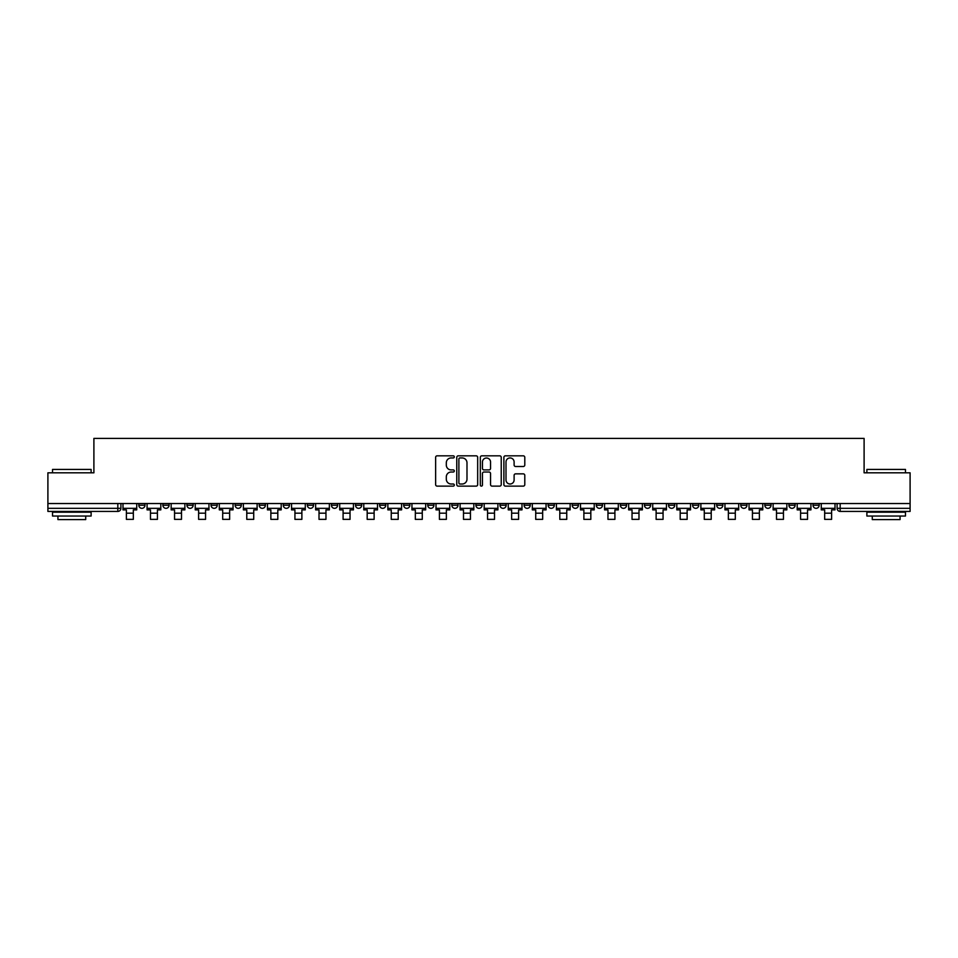 <?xml version="1.0" encoding="UTF-8"?>
<svg xmlns="http://www.w3.org/2000/svg" width="958" height="958" viewBox="0 0 958 958"><rect width="100%" height="100%" fill="white"/><g stroke="black" fill="none" stroke-linecap="round" stroke-linejoin="round"><path stroke-width="1.44" d="M454.308 456.882A1.066 1.066 0 0 0 453.242 455.828L437.147 455.828A1.521 1.521 0 0 0 435.627 457.337L435.627 484.604A1.521 1.521 0 0 0 437.147 486.125L453.242 486.125A1.066 1.066 0 0 0 454.308 485.059A1.066 1.066 0 0 0 453.242 484.006L451.158 484.006A4.85 4.85 0 0 1 446.308 479.156L446.308 476.88A4.85 4.85 0 0 1 451.158 472.031L453.242 472.031A1.066 1.066 0 0 0 454.308 470.977A1.066 1.066 0 0 0 453.242 469.911L451.158 469.911A4.85 4.85 0 0 1 446.308 465.061L446.308 462.798A4.85 4.85 0 0 1 451.158 457.948L453.242 457.948A1.066 1.066 0 0 0 454.308 456.882M788.937 503.537L788.937 505.237L795.104 505.237A3.09 3.09 0 0 1 792.026 508.327A3.09 3.09 0 0 1 788.937 505.237L788.937 503.537M764.855 503.537L764.855 505.237L771.034 505.237A3.09 3.09 0 0 1 767.945 508.327A3.09 3.09 0 0 1 764.855 505.237L764.855 503.537M620.389 503.537L620.389 505.237L626.556 505.237A3.09 3.09 0 0 1 623.466 508.327A3.09 3.09 0 0 1 620.389 505.237L620.389 503.537M596.307 503.537L596.307 505.237L602.474 505.237A3.09 3.09 0 0 1 599.397 508.327A3.09 3.09 0 0 1 596.307 505.237L596.307 503.537M572.225 503.537L572.225 505.237L578.404 505.237A3.09 3.09 0 0 1 575.315 508.327A3.09 3.09 0 0 1 572.225 505.237L572.225 503.537M524.074 503.537L524.074 505.237L530.241 505.237A3.09 3.09 0 0 1 527.151 508.327A3.09 3.09 0 0 1 524.074 505.237L524.074 503.537M475.91 505.237L475.91 503.537L475.91 505.237A3.09 3.09 0 0 0 479 508.327A3.09 3.09 0 0 1 475.91 505.237L482.09 505.237A3.09 3.09 0 0 1 479 508.327A3.09 3.09 0 0 0 482.09 505.237L482.09 503.537L482.09 505.237M451.829 505.237L451.829 503.537L451.829 505.237A3.09 3.09 0 0 0 454.918 508.327A3.09 3.09 0 0 1 451.829 505.237L458.008 505.237A3.09 3.09 0 0 1 454.918 508.327M427.759 505.237L427.759 503.537L427.759 505.237A3.09 3.09 0 0 0 430.849 508.327A3.09 3.09 0 0 1 427.759 505.237L433.926 505.237A3.09 3.09 0 0 1 430.849 508.327A3.09 3.09 0 0 0 433.926 505.237L433.926 503.537L433.926 505.237M403.677 503.537L403.677 505.237L409.856 505.237A3.09 3.09 0 0 1 406.767 508.327A3.09 3.09 0 0 1 403.677 505.237L403.677 503.537M379.596 503.537L379.596 505.237L385.775 505.237A3.09 3.09 0 0 1 382.685 508.327A3.09 3.09 0 0 1 379.596 505.237L379.596 503.537M355.526 503.537L355.526 505.237L361.693 505.237A3.09 3.09 0 0 1 358.603 508.327A3.09 3.09 0 0 1 355.526 505.237L355.526 503.537M331.444 505.237L331.444 503.537L331.444 505.237A3.09 3.09 0 0 0 334.534 508.327A3.09 3.09 0 0 1 331.444 505.237L337.611 505.237A3.09 3.09 0 0 1 334.534 508.327M283.281 505.237L283.281 503.537L283.281 505.237A3.09 3.09 0 0 0 286.37 508.327A3.09 3.09 0 0 1 283.281 505.237L289.46 505.237A3.09 3.09 0 0 1 286.37 508.327A3.09 3.09 0 0 0 289.46 505.237L289.46 503.537L289.46 505.237M259.211 505.237L259.211 503.537L259.211 505.237A3.09 3.09 0 0 0 262.288 508.327A3.09 3.09 0 0 1 259.211 505.237L265.378 505.237A3.09 3.09 0 0 1 262.288 508.327A3.09 3.09 0 0 0 265.378 505.237L265.378 503.537L265.378 505.237M235.129 505.237L235.129 503.537L235.129 505.237A3.09 3.09 0 0 0 238.219 508.327A3.09 3.09 0 0 1 235.129 505.237L241.296 505.237A3.09 3.09 0 0 1 238.219 508.327A3.09 3.09 0 0 0 241.296 505.237L241.296 503.537L241.296 505.237M211.047 505.237L211.047 503.537L211.047 505.237A3.09 3.09 0 0 0 214.137 508.327A3.09 3.09 0 0 1 211.047 505.237L217.227 505.237A3.09 3.09 0 0 1 214.137 508.327M186.966 505.237L186.966 503.537L186.966 505.237A3.09 3.09 0 0 0 190.055 508.327A3.09 3.09 0 0 1 186.966 505.237L193.145 505.237A3.09 3.09 0 0 1 190.055 508.327A3.09 3.09 0 0 0 193.145 505.237L193.145 503.537L193.145 505.237M162.896 505.237L162.896 503.537L162.896 505.237A3.09 3.09 0 0 0 165.974 508.327A3.09 3.09 0 0 1 162.896 505.237L169.063 505.237A3.09 3.09 0 0 1 165.974 508.327A3.09 3.09 0 0 0 169.063 505.237L169.063 503.537L169.063 505.237M523.272 466.51A1.521 1.521 0 0 0 524.792 464.989L524.792 457.337A1.521 1.521 0 0 0 523.272 455.828L505.405 455.828A1.521 1.521 0 0 0 503.884 457.337L503.884 484.604A1.521 1.521 0 0 0 505.405 486.125L523.272 486.125A1.521 1.521 0 0 0 524.792 484.604L524.792 475.372A1.521 1.521 0 0 0 523.272 473.851L515.632 473.851A1.521 1.521 0 0 0 514.111 475.372L514.111 479.946A4.048 4.048 0 0 1 510.063 484.006A4.048 4.048 0 0 1 506.004 479.946L506.004 461.995A4.048 4.048 0 0 1 510.063 457.948A4.048 4.048 0 0 1 514.111 461.995L514.111 464.989A1.521 1.521 0 0 0 515.632 466.51L523.272 466.51M47.9 503.537L47.9 472.821L93.896 472.821L93.896 438.405L864.104 438.405L864.104 472.821L910.1 472.821L910.1 503.537L47.9 503.537L47.9 508.327L120.912 508.327L120.912 503.537L120.912 508.327A3.09 3.09 0 0 1 117.822 511.416L47.9 511.416L47.9 508.327M477.671 457.337A1.521 1.521 0 0 0 476.162 455.828L458.283 455.828A1.521 1.521 0 0 0 456.762 457.337L456.762 484.604A1.521 1.521 0 0 0 458.283 486.125L476.162 486.125A1.521 1.521 0 0 0 477.671 484.604L477.671 457.337M481.838 455.828L499.717 455.828A1.521 1.521 0 0 1 501.238 457.337L501.238 484.604A1.521 1.521 0 0 1 499.717 486.125L492.065 486.125A1.521 1.521 0 0 1 490.556 484.604L490.556 473.551A1.521 1.521 0 0 0 489.035 472.031L483.958 472.031A1.521 1.521 0 0 0 482.449 473.551L482.449 485.059A1.066 1.066 0 0 1 481.383 486.125A1.066 1.066 0 0 1 480.329 485.059L480.329 457.337A1.521 1.521 0 0 1 481.838 455.828M837.088 503.537L837.088 508.327L910.1 508.327L910.1 511.416L840.178 511.416A3.09 3.09 0 0 1 837.088 508.327M910.1 503.537L910.1 508.327M819.186 503.537L819.186 505.237A3.09 3.09 0 0 1 816.096 508.327A3.09 3.09 0 0 1 813.019 505.237L819.186 505.237M813.019 503.537L813.019 505.237M795.104 503.537L795.104 505.237M771.034 503.537L771.034 505.237L771.034 503.537M746.953 503.537L746.953 505.237A3.09 3.09 0 0 1 743.863 508.327A3.09 3.09 0 0 1 740.774 505.237L746.953 505.237M740.774 503.537L740.774 505.237M722.871 503.537L722.871 505.237A3.09 3.09 0 0 1 719.781 508.327A3.09 3.09 0 0 1 716.704 505.237L722.871 505.237M716.704 503.537L716.704 505.237M698.789 503.537L698.789 505.237A3.09 3.09 0 0 1 695.712 508.327A3.09 3.09 0 0 1 692.622 505.237L698.789 505.237M692.622 503.537L692.622 505.237M674.719 503.537L674.719 505.237A3.09 3.09 0 0 1 671.63 508.327A3.09 3.09 0 0 1 668.54 505.237L674.719 505.237M668.54 503.537L668.54 505.237M650.638 503.537L650.638 505.237A3.09 3.09 0 0 1 647.548 508.327A3.09 3.09 0 0 1 644.459 505.237L650.638 505.237M644.459 503.537L644.459 505.237M626.556 503.537L626.556 505.237A3.09 3.09 0 0 1 623.466 508.327M602.474 503.537L602.474 505.237M578.404 505.237L578.404 503.537L578.404 505.237A3.09 3.09 0 0 1 575.315 508.327M554.323 503.537L554.323 505.237A3.09 3.09 0 0 1 551.233 508.327A3.09 3.09 0 0 1 548.144 505.237A3.09 3.09 0 0 0 551.233 508.327A3.09 3.09 0 0 0 554.323 505.237L548.144 505.237L548.144 503.537M530.241 505.237L530.241 503.537L530.241 505.237A3.09 3.09 0 0 1 527.151 508.327M506.171 503.537L506.171 505.237A3.09 3.09 0 0 1 503.082 508.327A3.09 3.09 0 0 1 499.992 505.237A3.09 3.09 0 0 0 503.082 508.327M499.992 503.537L499.992 505.237L506.171 505.237M458.008 503.537L458.008 505.237L458.008 503.537M409.856 505.237L409.856 503.537L409.856 505.237A3.09 3.09 0 0 1 406.767 508.327M385.775 505.237L385.775 503.537L385.775 505.237A3.09 3.09 0 0 1 382.685 508.327M361.693 505.237L361.693 503.537L361.693 505.237A3.09 3.09 0 0 1 358.603 508.327M337.611 503.537L337.611 505.237L337.611 503.537M313.541 505.237L313.541 503.537L313.541 505.237A3.09 3.09 0 0 1 310.452 508.327A3.09 3.09 0 0 1 307.362 505.237L313.541 505.237A3.09 3.09 0 0 1 310.452 508.327M307.362 503.537L307.362 505.237M217.227 503.537L217.227 505.237L217.227 503.537M144.981 503.537L144.981 505.237A3.09 3.09 0 0 1 141.904 508.327A3.09 3.09 0 0 1 138.814 505.237A3.09 3.09 0 0 0 141.904 508.327A3.09 3.09 0 0 0 144.981 505.237L144.981 503.537M138.814 503.537L138.814 505.237L144.981 505.237M117.822 503.537L117.822 511.416A3.09 3.09 0 0 0 120.912 508.327M459.948 457.948A1.066 1.066 0 0 0 458.882 459.002L458.882 482.94A1.066 1.066 0 0 0 459.948 484.006L462.139 484.006A4.85 4.85 0 0 0 466.989 479.156L466.989 462.798A4.85 4.85 0 0 0 462.139 457.948L459.948 457.948M490.556 462.067A4.048 4.048 0 0 0 486.496 458.02A4.048 4.048 0 0 0 482.449 462.067L482.449 468.402A1.521 1.521 0 0 0 483.958 469.911L489.035 469.911A1.521 1.521 0 0 0 490.556 468.402L490.556 462.067M122.995 508.327L136.731 508.327L136.731 509.872L133.33 509.872L133.33 519.368L126.384 519.368L126.384 509.872L122.995 509.872L122.995 503.537M136.731 508.327L136.731 503.537M147.065 508.327L160.812 508.327L160.812 509.872L157.411 509.872L157.411 519.368L150.466 519.368L150.466 509.872L147.065 509.872L147.065 503.537M160.812 508.327L160.812 503.537M171.147 508.327L184.882 508.327L184.882 509.872L181.493 509.872L181.493 519.368L174.548 519.368L174.548 509.872L171.147 509.872L171.147 503.537M184.882 508.327L184.882 503.537M195.228 508.327L208.964 508.327L208.964 509.872L205.563 509.872L205.563 519.368L198.617 519.368L198.617 509.872L195.228 509.872L195.228 503.537M208.964 508.327L208.964 503.537M219.31 508.327L233.045 508.327L233.045 509.872L229.645 509.872L229.645 519.368L222.699 519.368L222.699 509.872L219.31 509.872L219.31 503.537M233.045 508.327L233.045 503.537M243.38 508.327L257.127 508.327L257.127 509.872L253.726 509.872L253.726 519.368L246.781 519.368L246.781 509.872L243.38 509.872L243.38 503.537M257.127 508.327L257.127 503.537M52.534 469.432L91.118 469.432L52.534 469.432L52.534 472.821M91.118 516.039L52.534 516.039L52.534 512.183L91.118 512.183L91.118 516.039M85.717 516.039L85.717 519.595L57.935 519.595L57.935 516.039M866.882 469.432L905.466 469.432L866.882 469.432L866.882 472.821M905.466 516.039L866.882 516.039L866.882 512.183L905.466 512.183L905.466 516.039M900.065 516.039L900.065 519.595L872.283 519.595L872.283 516.039M267.462 508.327L281.197 508.327L281.197 509.872L277.808 509.872L277.808 519.368L270.863 519.368L270.863 509.872L267.462 509.872L267.462 503.537M281.197 508.327L281.197 503.537M291.543 508.327L305.279 508.327L305.279 509.872L301.878 509.872L301.878 519.368L294.932 519.368L294.932 509.872L291.543 509.872L291.543 503.537M305.279 508.327L305.279 503.537M315.625 508.327L329.36 508.327L329.36 509.872L325.959 509.872L325.959 519.368L319.014 519.368L319.014 509.872L315.625 509.872L315.625 503.537M329.36 508.327L329.36 503.537M339.695 508.327L353.442 508.327L353.442 509.872L350.041 509.872L350.041 519.368L343.096 519.368L343.096 509.872L339.695 509.872L339.695 503.537M353.442 508.327L353.442 503.537M363.777 508.327L377.512 508.327L377.512 509.872L374.123 509.872L374.123 519.368L367.177 519.368L367.177 509.872L363.777 509.872L363.777 503.537M377.512 508.327L377.512 503.537M387.858 508.327L401.594 508.327L401.594 509.872L398.193 509.872L398.193 519.368L391.247 519.368L391.247 509.872L387.858 509.872L387.858 503.537M401.594 508.327L401.594 503.537M411.94 508.327L425.675 508.327L425.675 509.872L422.274 509.872L422.274 519.368L415.329 519.368L415.329 509.872L411.94 509.872L411.94 503.537M425.675 508.327L425.675 503.537M436.01 508.327L449.745 508.327L449.745 509.872L446.356 509.872L446.356 519.368L439.411 519.368L439.411 509.872L436.01 509.872L436.01 503.537M449.745 508.327L449.745 503.537M460.091 508.327L473.827 508.327L473.827 509.872L470.438 509.872L470.438 519.368L463.492 519.368L463.492 509.872L460.091 509.872L460.091 503.537M473.827 508.327L473.827 503.537M484.173 508.327L497.909 508.327L497.909 509.872L494.508 509.872L494.508 519.368L487.562 519.368L487.562 509.872L484.173 509.872L484.173 503.537M497.909 508.327L497.909 503.537M508.255 508.327L521.99 508.327L521.99 509.872L518.589 509.872L518.589 519.368L511.644 519.368L511.644 509.872L508.255 509.872L508.255 503.537M521.99 508.327L521.99 503.537M532.325 508.327L546.06 508.327L546.06 509.872L542.671 509.872L542.671 519.368L535.726 519.368L535.726 509.872L532.325 509.872L532.325 503.537M546.06 508.327L546.06 503.537M556.406 508.327L570.142 508.327L570.142 509.872L566.753 509.872L566.753 519.368L559.807 519.368L559.807 509.872L556.406 509.872L556.406 503.537M570.142 508.327L570.142 503.537M580.488 508.327L594.223 508.327L594.223 509.872L590.823 509.872L590.823 519.368L583.877 519.368L583.877 509.872L580.488 509.872L580.488 503.537M594.223 508.327L594.223 503.537M604.558 508.327L618.305 508.327L618.305 509.872L614.904 509.872L614.904 519.368L607.959 519.368L607.959 509.872L604.558 509.872L604.558 503.537M618.305 508.327L618.305 503.537M628.64 508.327L642.375 508.327L642.375 509.872L638.986 509.872L638.986 519.368L632.04 519.368L632.04 509.872L628.64 509.872L628.64 503.537M642.375 508.327L642.375 503.537M652.721 508.327L666.457 508.327L666.457 509.872L663.068 509.872L663.068 519.368L656.122 519.368L656.122 509.872L652.721 509.872L652.721 503.537M666.457 508.327L666.457 503.537M676.803 508.327L690.538 508.327L690.538 509.872L687.137 509.872L687.137 519.368L680.192 519.368L680.192 509.872L676.803 509.872L676.803 503.537M690.538 508.327L690.538 503.537M700.873 508.327L714.62 508.327L714.62 509.872L711.219 509.872L711.219 519.368L704.274 519.368L704.274 509.872L700.873 509.872L700.873 503.537M714.62 508.327L714.62 503.537M724.955 508.327L738.69 508.327L738.69 509.872L735.301 509.872L735.301 519.368L728.355 519.368L728.355 509.872L724.955 509.872L724.955 503.537M738.69 508.327L738.69 503.537M749.036 508.327L762.772 508.327L762.772 509.872L759.383 509.872L759.383 519.368L752.437 519.368L752.437 509.872L749.036 509.872L749.036 503.537M762.772 508.327L762.772 503.537M773.118 508.327L786.853 508.327L786.853 509.872L783.452 509.872L783.452 519.368L776.507 519.368L776.507 509.872L773.118 509.872L773.118 503.537M786.853 508.327L786.853 503.537M797.188 508.327L810.935 508.327L810.935 509.872L807.534 509.872L807.534 519.368L800.589 519.368L800.589 509.872L797.188 509.872L797.188 503.537M810.935 508.327L810.935 503.537M821.269 508.327L835.005 508.327L835.005 509.872L831.616 509.872L831.616 519.368L824.67 519.368L824.67 509.872L821.269 509.872L821.269 503.537M835.005 508.327L835.005 503.537M840.178 503.537L840.178 511.416M126.384 513.189L133.33 513.189M150.466 513.189L157.411 513.189M174.548 513.189L181.493 513.189M198.617 513.189L205.563 513.189M222.699 513.189L229.645 513.189M246.781 513.189L253.726 513.189M270.863 513.189L277.808 513.189M294.932 513.189L301.878 513.189M319.014 513.189L325.959 513.189M343.096 513.189L350.041 513.189M367.177 513.189L374.123 513.189M391.247 513.189L398.193 513.189M415.329 513.189L422.274 513.189M439.411 513.189L446.356 513.189M463.492 513.189L470.438 513.189M487.562 513.189L494.508 513.189M511.644 513.189L518.589 513.189M535.726 513.189L542.671 513.189M559.807 513.189L566.753 513.189M583.877 513.189L590.823 513.189M607.959 513.189L614.904 513.189M632.04 513.189L638.986 513.189M656.122 513.189L663.068 513.189M680.192 513.189L687.137 513.189M704.274 513.189L711.219 513.189M728.355 513.189L735.301 513.189M752.437 513.189L759.383 513.189M776.507 513.189L783.452 513.189M800.589 513.189L807.534 513.189M824.67 513.189L831.616 513.189M91.118 472.821L91.118 469.432M82.316 512.183L82.316 511.416M61.324 512.183L61.324 511.416M905.466 472.821L905.466 469.432M896.676 512.183L896.676 511.416M875.684 512.183L875.684 511.416"/></g></svg>
